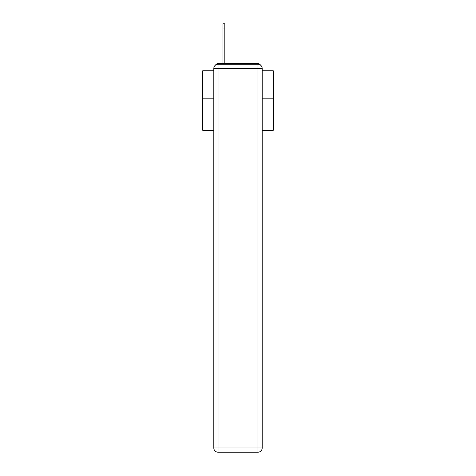 <?xml version="1.0" encoding="UTF-8"?>
<svg xmlns="http://www.w3.org/2000/svg" width="476" height="476" viewBox="0 0 476 476"><rect width="100%" height="100%" fill="white"/><g stroke="black" fill="none" stroke-linecap="round" stroke-linejoin="round"><path stroke-width="0.71" d="M262.193 130.299L273.266 130.299L273.266 70.775L262.193 70.775M213.807 98.841L202.734 98.841L202.734 70.775L213.807 70.775M202.734 98.841L202.734 130.299L213.807 130.299M260.467 65.105A2.82 2.82 0 0 0 257.962 63.582L218.038 63.582A2.82 2.82 0 0 0 215.533 65.105M273.266 98.841L262.193 98.841M218.038 63.582L222.976 63.582L222.976 23.8L224.809 23.8L224.809 63.582L226.998 63.582M249.002 63.582L257.962 63.582M222.976 23.8L224.809 23.8L222.976 23.8M218.038 64.284L257.962 64.284A4.23 4.23 0 0 1 262.193 68.514L262.193 447.97A4.23 4.23 0 0 1 257.962 452.2L218.038 452.2L218.038 447.97L257.962 447.97L257.962 68.514L218.038 68.514L218.038 447.97L213.807 447.97L213.807 68.514L218.038 68.514L218.038 64.284A4.23 4.23 0 0 0 213.807 68.514A4.23 4.23 0 0 1 218.038 64.284M213.807 447.97A4.23 4.23 0 0 0 218.038 452.2A4.23 4.23 0 0 1 213.807 447.97M257.962 452.2A4.23 4.23 0 0 0 262.193 447.97L257.962 447.97L257.962 452.2M262.193 68.514A4.23 4.23 0 0 0 257.962 64.284L257.962 68.514L262.193 68.514M222.976 28.03L224.809 28.03"/></g></svg>
